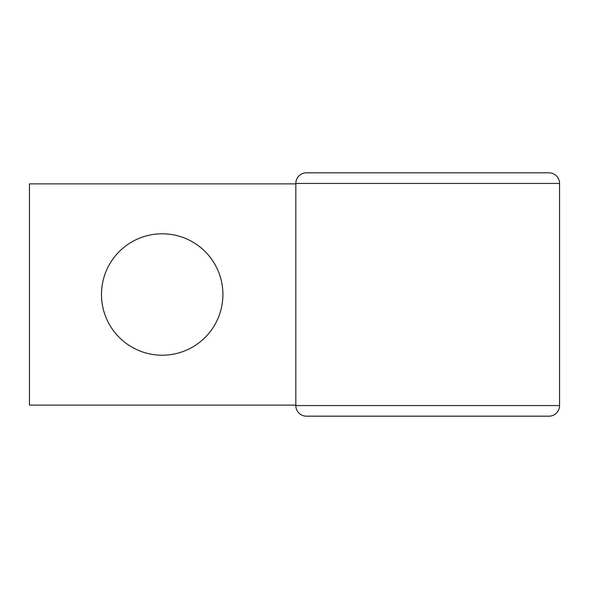 <?xml version="1.0" encoding="UTF-8"?>
<svg xmlns="http://www.w3.org/2000/svg" width="589" height="589" viewBox="0 0 589 589"><rect width="100%" height="100%" fill="white"/><g stroke="black" fill="none" stroke-linecap="round" stroke-linejoin="round"><path stroke-width="0.88" d="M162.196 233.789A60.711 60.711 0 0 0 101.485 294.5A60.711 60.711 0 0 0 162.196 355.211A60.711 60.711 0 0 0 222.907 294.5A60.711 60.711 0 0 0 162.196 233.789M295.825 405.122L29.45 405.122L29.45 183.878L295.825 183.878M526.809 416.187L548.933 416.187A10.617 10.617 0 0 0 559.55 405.563L559.55 183.437A10.617 10.617 0 0 0 548.933 172.813L306.449 172.813A10.617 10.617 0 0 0 295.825 183.437L295.825 405.563A10.617 10.617 0 0 0 306.449 416.187L328.574 416.187M306.449 172.813A10.617 10.617 0 0 0 295.825 183.437A10.617 10.617 0 0 1 306.449 172.813A10.617 10.617 0 0 0 295.825 183.437L295.825 405.563A10.617 10.617 0 0 0 306.449 416.187L548.933 416.187M548.933 172.813L526.809 172.813M559.55 183.437L295.825 183.437M559.55 405.563L295.825 405.563"/></g></svg>
